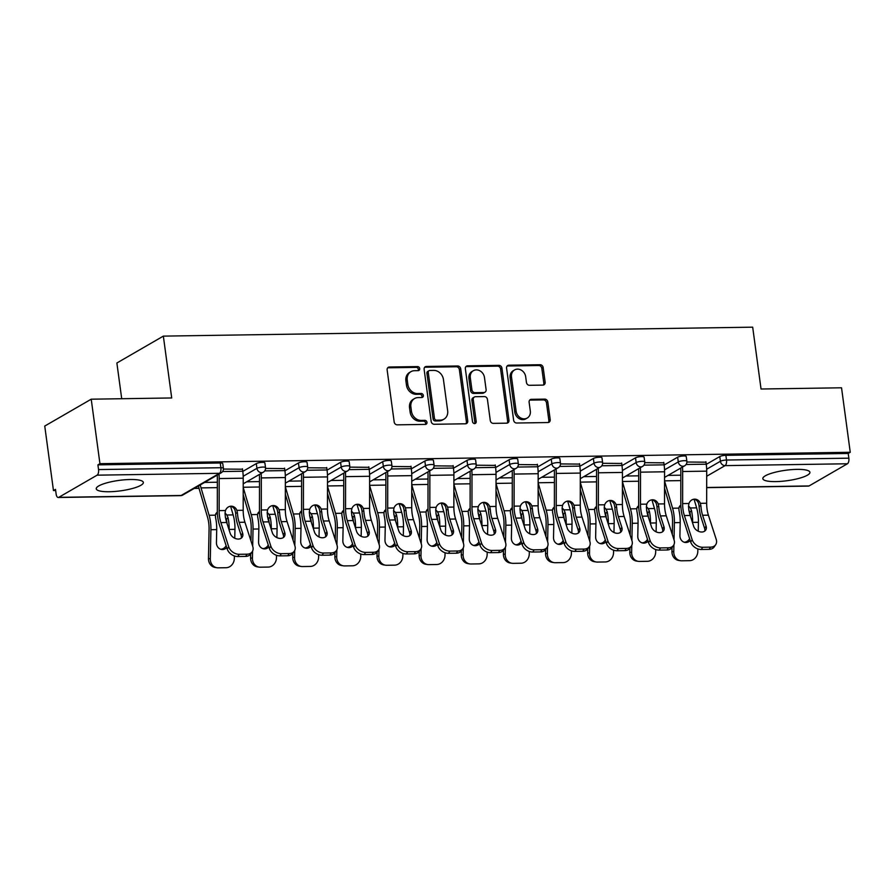 <?xml version="1.0" encoding="UTF-8"?>
<svg xmlns="http://www.w3.org/2000/svg" width="895" height="895" viewBox="0 0 895 895"><rect width="100%" height="100%" fill="white"/><g stroke="black" fill="none" stroke-linecap="round" stroke-linejoin="round"><path stroke-width="1.34" d="M419.71 368.583A2.092 1.801 60 0 0 417.573 366.592L389.403 367.017A2.987 2.562 60 0 0 387.143 369.948L394.18 421.981A2.987 2.562 60 0 0 397.223 424.834L425.393 424.409A2.092 1.801 60 0 0 424.845 420.359L421.198 420.415A9.576 8.212 60 0 1 411.465 411.286L410.883 406.956A9.576 8.212 60 0 1 414.575 398.543A9.576 8.212 60 0 1 418.11 397.581L421.758 397.525A2.092 1.801 60 0 0 421.209 393.476L417.562 393.531A9.576 8.212 60 0 1 407.829 384.402L407.247 380.073A9.576 8.212 60 0 1 410.939 371.66A9.576 8.212 60 0 1 414.474 370.698L418.122 370.642A2.092 1.801 60 0 0 419.71 368.583M418.122 370.642A2.092 1.801 60 0 0 416.22 367.375L388.05 367.8A2.987 2.562 60 0 0 387.692 367.834M425.382 424.409A2.092 1.801 60 0 0 423.492 421.142L419.844 421.198L421.198 420.415M421.746 397.525A2.092 1.801 60 0 0 419.856 394.259L416.209 394.315L417.562 393.531M796.953 469.372A23.773 5.28 172.3 0 0 762.831 478.668A23.773 5.28 172.3 0 0 775.82 481.599A23.773 5.28 172.3 0 0 809.941 472.303A23.773 5.28 172.3 0 0 796.953 469.372M130.368 479.507A23.773 5.28 172.3 0 0 96.246 488.804A23.773 5.28 172.3 0 0 109.235 491.735A23.773 5.28 172.3 0 0 143.357 482.427A23.773 5.28 172.3 0 0 130.368 479.507M542.885 385.107A2.987 2.562 60 0 0 545.144 382.176L543.164 367.576A2.987 2.562 60 0 0 540.121 364.724L508.841 365.205A2.987 2.562 60 0 0 506.581 368.136L513.618 420.169A2.987 2.562 60 0 0 516.661 423.022L547.941 422.541A2.987 2.562 60 0 0 550.201 419.61L547.818 401.978A2.987 2.562 60 0 0 544.775 399.125L531.384 399.327A2.987 2.562 60 0 0 529.124 402.258L530.31 411.006A7.999 6.869 60 0 1 527.222 418.043A7.999 6.869 60 0 1 516.124 411.219L511.492 376.963A7.999 6.869 60 0 1 514.58 369.937A7.999 6.869 60 0 1 525.678 376.75L526.45 382.456A2.987 2.562 60 0 0 529.493 385.309L542.885 385.107M58.768 497.34L181.114 495.483L219.465 473.31L97.107 475.167L58.768 497.34A4.576 2.114 -90.9 0 1 58.242 497.497A4.576 2.114 -90.9 0 1 56.139 494.096L55.501 489.386L53.465 490.561L44.75 426.065L91.223 399.192L171.706 397.962L163.349 336.117L752.684 327.167L761.041 389.012L841.535 387.792L850.25 452.277L99.938 463.688L97.913 464.863L98.539 469.573L220.897 467.716L220.259 462.995L97.913 464.863M91.223 399.192L99.938 463.688M460.712 368.829A2.987 2.562 60 0 0 457.669 365.977L426.389 366.458A2.987 2.562 60 0 0 424.129 369.389L431.166 421.422A2.987 2.562 60 0 0 434.209 424.275L465.489 423.794A2.987 2.562 60 0 0 467.749 420.863L460.712 368.829L459.359 369.613A2.987 2.562 60 0 0 456.316 366.76L425.035 367.241A2.987 2.562 60 0 0 424.678 367.274M467.615 365.831L498.895 365.35A2.987 2.562 60 0 1 501.938 368.203L508.975 420.236A2.987 2.562 60 0 1 506.715 423.167L493.324 423.369A2.987 2.562 60 0 1 490.281 420.527L487.428 399.416A2.987 2.562 60 0 0 484.396 396.575L475.513 396.709A2.987 2.562 60 0 0 473.254 399.64L476.218 421.601A2.092 1.801 60 0 1 472.504 421.657L465.355 368.762A2.987 2.562 60 0 1 467.615 365.831L466.261 366.614L497.542 366.133L498.895 365.35M163.349 336.117L116.876 363.001L121.709 398.722M97.107 475.167A4.576 2.114 -90.9 0 0 98.539 469.573M850.25 452.277L848.214 453.463L848.852 458.173A4.576 2.114 89.1 0 1 847.42 463.767L809.08 485.94A4.576 2.114 89.1 0 1 808.554 486.097L706.681 487.641M199.059 488.357L194.215 488.424M55.658 490.527L53.465 490.561M242.5 469.226L223.437 469.058M677.649 457.2A4.576 1.018 -7.7 0 1 683.735 455.958A4.576 1.018 -7.7 0 1 686.23 456.517L686.868 461.227A4.576 1.018 -7.7 0 0 684.373 460.668A4.576 1.018 172.3 0 0 678.287 461.909L677.649 457.2L664.135 465.02M706.267 464.371L719.781 456.551A4.576 1.018 -7.7 0 1 725.867 455.32L726.505 460.03L848.852 458.173M848.214 453.463L725.867 455.32M220.259 462.995A4.576 1.018 -7.7 0 1 222.754 463.565L223.392 468.275A4.576 1.018 -7.7 0 0 220.897 467.716A4.576 2.114 -90.9 0 1 219.465 473.31A4.576 3.927 60 0 0 221.154 472.84A4.576 4.576 0 0 0 223.392 468.275M663.833 462.827L644.769 462.659M593.385 458.475A4.576 1.018 -7.7 0 1 599.46 457.233A4.576 1.018 -7.7 0 1 601.966 457.804L602.603 462.514A4.576 1.018 -7.7 0 0 600.097 461.954A4.576 1.018 172.3 0 0 594.023 463.185L593.385 458.475L579.859 466.295M579.568 464.102L560.505 463.934M509.11 459.75A4.576 1.018 -7.7 0 1 515.196 458.52A4.576 1.018 -7.7 0 1 517.69 459.079L518.328 463.789A4.576 1.018 -7.7 0 0 515.833 463.23A4.576 1.018 172.3 0 0 509.747 464.471L509.11 459.75L495.595 467.57M495.304 465.389L476.241 465.21M424.845 461.037A4.576 1.018 -7.7 0 1 430.931 459.795A4.576 1.018 -7.7 0 1 433.426 460.366L434.064 465.076A4.576 1.018 -7.7 0 0 431.569 464.505A4.576 1.018 172.3 0 0 425.483 465.747L424.845 461.037L411.331 468.857M411.029 466.664L391.965 466.496M340.581 462.312A4.576 1.018 -7.7 0 1 346.656 461.082A4.576 1.018 -7.7 0 1 349.162 461.641L349.8 466.351A4.576 1.018 -7.7 0 0 347.294 465.792A4.576 1.018 172.3 0 0 341.219 467.033L340.581 462.312L327.055 470.132M326.764 467.951L307.701 467.772M256.306 463.599A4.576 1.018 -7.7 0 1 262.392 462.357A4.576 1.018 -7.7 0 1 264.886 462.928L265.524 467.637A4.576 1.018 -7.7 0 0 263.029 467.067A4.576 1.018 172.3 0 0 256.943 468.309L256.306 463.599L242.791 471.419M284.632 468.588L265.569 468.421M298.438 462.961A4.576 1.018 -7.7 0 1 304.524 461.719A4.576 1.018 -7.7 0 1 307.03 462.279L307.667 467A4.576 1.018 -7.7 0 0 305.161 466.429A4.576 1.018 172.3 0 0 299.075 467.671L298.438 462.961L284.923 470.781M368.897 467.313L349.833 467.134M382.713 461.675A4.576 1.018 -7.7 0 1 388.799 460.444A4.576 1.018 -7.7 0 1 391.294 461.003L391.932 465.713A4.576 1.018 -7.7 0 0 389.437 465.154A4.576 1.018 172.3 0 0 383.351 466.384L382.713 461.675L369.187 469.495M453.161 466.026L434.097 465.859M466.977 460.399A4.576 1.018 -7.7 0 1 473.063 459.157A4.576 1.018 -7.7 0 1 475.558 459.717L476.196 464.438A4.576 1.018 -7.7 0 0 473.701 463.867A4.576 1.018 172.3 0 0 467.615 465.109L466.977 460.399L453.463 468.219M537.436 464.751L518.373 464.572M551.242 459.113A4.576 1.018 -7.7 0 1 557.328 457.882A4.576 1.018 -7.7 0 1 559.834 458.441L560.471 463.151A4.576 1.018 -7.7 0 0 557.965 462.592A4.576 1.018 172.3 0 0 551.879 463.823L551.242 459.113L537.727 466.933M621.701 463.465L602.637 463.297M635.517 457.837A4.576 1.018 -7.7 0 1 641.603 456.595A4.576 1.018 -7.7 0 1 644.098 457.166L644.736 461.876A4.576 1.018 -7.7 0 0 642.241 461.305A4.576 1.018 172.3 0 0 636.155 462.547L635.517 457.837L622.003 465.657M705.965 462.189L686.901 462.01M410.939 371.66L409.586 372.443A9.576 8.212 60 0 0 405.894 380.856L407.247 380.073M416.209 394.315A9.576 8.212 60 0 1 406.475 385.197L405.894 380.856M414.575 398.543L413.21 399.327A9.576 8.212 60 0 0 409.53 407.74L410.883 406.956M419.844 421.198A9.576 8.212 60 0 1 410.111 412.08L409.53 407.74M465.847 423.76A2.987 2.562 60 0 0 466.396 421.646L459.359 369.613M429.857 370.463A2.092 1.801 60 0 0 428.269 372.51L434.444 418.189A2.092 1.801 60 0 0 436.581 420.18L440.418 420.124A9.576 8.212 60 0 0 443.965 419.162A9.576 8.212 60 0 0 447.657 410.738L443.439 379.525A9.576 8.212 60 0 0 433.695 370.396L429.857 370.463M429.085 370.675L427.72 371.459A2.092 1.801 60 0 0 426.915 373.293L428.269 372.51M443.965 419.162L442.611 419.945A9.576 8.212 60 0 1 439.065 420.907L435.227 420.963A2.092 1.801 60 0 1 433.09 418.972L426.915 373.293M507.073 423.134A2.987 2.562 60 0 0 507.622 421.019L500.585 368.986A2.987 2.562 60 0 0 497.542 366.133M474.406 397.011L473.052 397.794A2.987 2.562 60 0 0 471.9 400.423L474.865 422.384L476.218 421.601M474.63 423.659A2.092 1.801 60 0 0 474.865 422.384M484.475 377.522A7.999 6.869 60 0 0 473.377 370.698A7.999 6.869 60 0 0 470.289 377.735L471.922 389.806A2.987 2.562 60 0 0 474.965 392.659L483.848 392.525A2.987 2.562 60 0 0 486.108 389.594L484.475 377.522M473.377 370.698L472.023 371.492A7.999 6.869 60 0 0 468.935 378.518L470.289 377.735M484.956 392.223L483.591 393.006A2.987 2.562 60 0 1 482.494 393.308L473.612 393.442A2.987 2.562 60 0 1 470.569 390.589L468.935 378.518M514.58 369.937L513.227 370.72A7.999 6.869 60 0 0 510.139 377.746L511.492 376.963M527.222 418.043L525.868 418.826A7.999 6.869 60 0 1 514.77 412.002L510.139 377.746M548.299 422.507A2.987 2.562 60 0 0 548.848 420.393L546.465 402.761A2.987 2.562 60 0 0 543.422 399.908L530.03 400.11A2.987 2.562 60 0 0 529.672 400.143M543.243 385.074A2.987 2.562 60 0 0 543.791 382.959L541.811 368.36A2.987 2.562 60 0 0 538.768 365.507L507.487 365.988A2.987 2.562 60 0 0 507.129 366.021M227.073 523.642A20.417 9.453 -90.9 0 0 226.927 522.456A20.417 9.453 -90.9 0 0 226.413 519.503L225.305 517.075M230.586 506.234L233.147 514.905A24.378 11.288 89.1 0 1 234.501 521.349A24.378 11.288 89.1 0 1 234.949 529.337L234.758 538.253M225.037 513.193A7.015 5.325 -143.3 0 1 226.838 515.005L227.968 517.422A24.378 11.288 89.1 0 1 228.695 521.438A24.378 11.288 89.1 0 1 229.131 529.426L229.12 530.008M200.301 484.911A20.417 9.453 -90.9 0 0 201.028 487.887L209.106 515.274A24.378 11.288 89.1 0 1 210.459 521.718A24.378 11.288 89.1 0 1 210.907 529.706L210.303 558.838A9.14 8.077 98.7 0 0 217.026 567.754L215.192 567.475A9.14 8.077 -81.3 0 1 208.468 558.558L209.072 529.426A20.417 9.453 -90.9 0 0 208.692 522.736A20.417 9.453 -90.9 0 0 207.562 517.344L199.484 489.957A24.378 11.288 89.1 0 1 198.522 485.929M217.34 512.197A7.015 5.325 -143.3 0 0 216.198 513.238A7.015 5.325 -143.3 0 0 215.404 515.173L215.538 517.612A24.378 11.288 89.1 0 1 216.266 521.628A24.378 11.288 89.1 0 1 216.713 529.616L216.445 542.639A7.015 6.198 -81.3 0 0 221.591 549.474A7.015 6.198 -81.3 0 0 222.508 549.541A7.015 6.198 -81.3 0 0 226.759 547.617M217.026 567.754A9.14 8.077 98.7 0 0 218.212 567.833L226.043 567.721A9.14 8.077 98.7 0 0 234.333 558.469L234.389 555.952M220.696 549.261A7.015 6.198 98.7 0 0 226.133 545.67M217.407 513.629A7.015 5.325 36.7 0 0 215.594 514.401M242.623 533.151A7.015 5.18 -145.8 0 1 242.209 537.179A7.015 5.18 -145.8 0 1 238.294 539.07A7.015 5.18 -145.8 0 1 230.194 533.342L226.703 522.501A20.417 9.453 89.1 0 1 225.339 516.37A20.417 9.453 89.1 0 1 225.037 513.294L225.451 510.542A7.015 6.209 -86.5 0 1 231.178 506.19A7.015 6.209 -86.5 0 1 231.592 506.201A7.015 6.209 -86.5 0 1 236.884 510.363L237.466 513.103L235.62 512.992A24.378 11.288 -90.9 0 0 236 517.209A24.378 11.288 -90.9 0 0 237.622 524.515L241.124 535.355L242.623 533.151L239.122 522.311A20.417 9.453 89.1 0 1 237.768 516.18A20.417 9.453 89.1 0 1 237.466 513.103M228.717 546.845A9.14 6.757 34.2 0 0 239.267 554.307L237.779 556.522A9.14 6.757 -145.8 0 1 227.218 549.049L228.717 546.845L220.897 522.591A20.417 9.453 89.1 0 1 219.532 516.46A20.417 9.453 89.1 0 1 219.152 510.631L219.185 478.556A24.378 11.288 -90.9 0 0 219.006 474.093M217.228 475.111A20.417 9.453 89.1 0 1 217.351 478.445L217.317 510.519A24.378 11.288 -90.9 0 0 217.776 517.478A24.378 11.288 -90.9 0 0 219.398 524.794L227.218 549.049M239.267 554.307L247.109 554.195A9.14 6.757 34.2 0 0 252.222 551.734A9.14 6.757 34.2 0 0 252.759 546.476L244.928 522.221A20.417 9.453 89.1 0 1 243.574 516.102A20.417 9.453 89.1 0 1 243.194 510.273L243.227 478.198A24.378 11.288 -90.9 0 0 242.769 471.24L242.433 468.767M235.62 512.992L235.049 510.251A7.015 6.209 93.5 0 0 230.675 506.223M252.222 551.734L250.723 553.938A9.14 6.757 -145.8 0 1 245.61 556.399L247.109 554.195M237.779 556.522L245.61 556.399M241.27 538.152A7.015 5.18 34.2 0 0 241.124 535.355M269.205 523.004A20.417 9.453 -90.9 0 0 269.059 521.819A20.417 9.453 -90.9 0 0 268.545 518.854L267.437 516.426M272.718 505.585L275.28 514.267A24.378 11.288 89.1 0 1 276.633 520.711A24.378 11.288 89.1 0 1 277.081 528.699L276.891 537.615M267.169 512.555A7.015 5.325 -143.3 0 1 268.97 514.368L270.1 516.773A24.378 11.288 89.1 0 1 270.827 520.8A24.378 11.288 89.1 0 1 271.274 528.788L271.263 529.37M250.958 540.882L251.204 528.788A20.417 9.453 -90.9 0 0 250.835 522.087A20.417 9.453 -90.9 0 0 249.694 516.695L243.205 494.689M259.472 511.56A7.015 5.325 -143.3 0 0 258.331 512.6A7.015 5.325 -143.3 0 0 257.547 514.535L257.682 516.963A24.378 11.288 89.1 0 1 258.398 520.979A24.378 11.288 89.1 0 1 258.845 528.979L258.577 542.001A7.015 6.198 -81.3 0 0 263.734 548.836A7.015 6.198 -81.3 0 0 264.64 548.892A7.015 6.198 -81.3 0 0 268.892 546.979M243.216 487.417L251.238 514.636A24.378 11.288 89.1 0 1 252.591 521.069A24.378 11.288 89.1 0 1 253.039 529.068L252.681 546.241M252.58 551.119L252.435 558.2A9.14 8.077 98.7 0 0 259.158 567.117A9.14 8.077 98.7 0 0 260.344 567.195L268.176 567.072A9.14 8.077 98.7 0 0 276.465 557.831L276.521 555.314M259.158 567.117L257.324 566.837A9.14 8.077 -81.3 0 1 250.6 557.921L250.678 554.005M262.828 548.613A7.015 6.198 98.7 0 0 268.265 545.033M259.539 512.992A7.015 5.325 36.7 0 0 257.726 513.752M311.337 522.367A20.417 9.453 -90.9 0 0 311.192 521.17A20.417 9.453 -90.9 0 0 310.677 518.216L309.569 515.788M314.85 504.948L317.412 513.629A24.378 11.288 89.1 0 1 318.765 520.062A24.378 11.288 89.1 0 1 319.213 528.061L319.023 536.978M309.301 511.906A7.015 5.325 -143.3 0 1 311.113 513.719L312.232 516.135A24.378 11.288 89.1 0 1 312.959 520.152A24.378 11.288 89.1 0 1 313.407 528.151L313.395 528.732M293.09 540.244L293.336 528.139A20.417 9.453 -90.9 0 0 292.967 521.449A20.417 9.453 -90.9 0 0 291.837 516.057L285.337 494.051M301.604 510.911A7.015 5.325 -143.3 0 0 300.463 511.962A7.015 5.325 -143.3 0 0 299.68 513.898L299.814 516.325A24.378 11.288 89.1 0 1 300.53 520.342A24.378 11.288 89.1 0 1 300.977 528.341L300.709 541.363A7.015 6.198 -81.3 0 0 305.866 548.199A7.015 6.198 -81.3 0 0 306.772 548.255A7.015 6.198 -81.3 0 0 311.024 546.342M285.348 486.779L293.37 513.998A24.378 11.288 89.1 0 1 294.724 520.431A24.378 11.288 89.1 0 1 295.171 528.419L294.813 545.592M294.712 550.47L294.567 557.563A9.14 8.077 98.7 0 0 301.291 566.479A9.14 8.077 98.7 0 0 302.476 566.557L310.308 566.434A9.14 8.077 98.7 0 0 318.609 557.193L318.654 554.676M301.291 566.479L299.456 566.199A9.14 8.077 -81.3 0 1 292.732 557.283L292.81 553.367M304.96 547.975A7.015 6.198 98.7 0 0 310.397 544.384M301.671 512.354A7.015 5.325 36.7 0 0 299.859 513.115M353.469 521.729A20.417 9.453 -90.9 0 0 353.335 520.532A20.417 9.453 -90.9 0 0 352.82 517.578L351.701 515.151M356.982 504.31L359.544 512.992A24.378 11.288 89.1 0 1 360.898 519.424A24.378 11.288 89.1 0 1 361.345 527.423L361.155 536.329M351.433 511.269A7.015 5.325 -143.3 0 1 353.245 513.081L354.364 515.498A24.378 11.288 89.1 0 1 355.091 519.514A24.378 11.288 89.1 0 1 355.539 527.502L355.528 528.084M335.222 539.607L335.468 527.502A20.417 9.453 -90.9 0 0 335.099 520.812A20.417 9.453 -90.9 0 0 333.969 515.419L327.481 493.402M343.747 510.273A7.015 5.325 -143.3 0 0 342.595 511.313A7.015 5.325 -143.3 0 0 341.812 513.26L341.946 515.688A24.378 11.288 89.1 0 1 342.662 519.704A24.378 11.288 89.1 0 1 343.109 527.692L342.841 540.714A7.015 6.198 -81.3 0 0 347.998 547.55A7.015 6.198 -81.3 0 0 348.905 547.617A7.015 6.198 -81.3 0 0 353.167 545.693M327.481 486.142L335.513 513.35A24.378 11.288 89.1 0 1 336.856 519.794A24.378 11.288 89.1 0 1 337.303 527.781L336.945 544.954M336.844 549.832L336.699 556.914A9.14 8.077 98.7 0 0 343.423 565.83A9.14 8.077 98.7 0 0 344.609 565.92L352.44 565.797A9.14 8.077 98.7 0 0 360.741 556.556L360.786 554.027M343.423 565.83L341.588 565.55A9.14 8.077 -81.3 0 1 334.864 556.634L334.943 552.718M347.092 547.337A7.015 6.198 98.7 0 0 352.529 543.746M343.803 511.716A7.015 5.325 36.7 0 0 341.991 512.477M395.612 521.08A20.417 9.453 -90.9 0 0 395.467 519.894A20.417 9.453 -90.9 0 0 394.952 516.941L393.834 514.513M399.125 503.672L401.676 512.343A24.378 11.288 89.1 0 1 403.03 518.787A24.378 11.288 89.1 0 1 403.477 526.775L403.298 535.691M393.576 510.631A7.015 5.325 -143.3 0 1 395.377 512.443L396.507 514.86A24.378 11.288 89.1 0 1 397.223 518.876A24.378 11.288 89.1 0 1 397.671 526.864L397.66 527.446M377.354 538.958L377.612 526.864A20.417 9.453 -90.9 0 0 377.231 520.174A20.417 9.453 -90.9 0 0 376.101 514.782L369.613 492.765M385.879 509.635A7.015 5.325 -143.3 0 0 384.738 510.676A7.015 5.325 -143.3 0 0 383.944 512.622L384.078 515.05A24.378 11.288 89.1 0 1 384.805 519.066A24.378 11.288 89.1 0 1 385.253 527.054L384.973 540.077A7.015 6.198 -81.3 0 0 390.13 546.912A7.015 6.198 -81.3 0 0 391.048 546.979A7.015 6.198 -81.3 0 0 395.299 545.055M369.613 485.504L377.645 512.712A24.378 11.288 89.1 0 1 378.999 519.156A24.378 11.288 89.1 0 1 379.446 527.144L379.088 544.317M378.977 549.194L378.831 556.276A9.14 8.077 98.7 0 0 385.555 565.192A9.14 8.077 98.7 0 0 386.752 565.271L394.583 565.159A9.14 8.077 98.7 0 0 402.873 555.907L402.929 553.39M385.555 565.192L383.72 564.913A9.14 8.077 -81.3 0 1 376.996 555.996L377.086 552.081M389.224 546.7A7.015 6.198 98.7 0 0 394.673 543.108M385.935 511.067A7.015 5.325 36.7 0 0 384.134 511.839M437.744 520.442A20.417 9.453 -90.9 0 0 437.599 519.257A20.417 9.453 -90.9 0 0 437.084 516.303L435.966 513.864M441.257 503.024L443.819 511.705A24.378 11.288 89.1 0 1 445.162 518.149A24.378 11.288 89.1 0 1 445.609 526.137L445.43 535.053M435.708 509.993A7.015 5.325 -143.3 0 1 437.51 511.806L438.639 514.222A24.378 11.288 89.1 0 1 439.356 518.239A24.378 11.288 89.1 0 1 439.803 526.226L439.792 526.808M419.486 538.32L419.744 526.226A20.417 9.453 -90.9 0 0 419.363 519.525A20.417 9.453 -90.9 0 0 418.233 514.133L411.745 492.127M428.011 508.998A7.015 5.325 -143.3 0 0 426.87 510.038A7.015 5.325 -143.3 0 0 426.076 511.974L426.21 514.401A24.378 11.288 89.1 0 1 426.937 518.429A24.378 11.288 89.1 0 1 427.385 526.417L427.116 539.439A7.015 6.198 -81.3 0 0 432.263 546.274A7.015 6.198 -81.3 0 0 433.18 546.33A7.015 6.198 -81.3 0 0 437.431 544.417M411.756 484.866L419.777 512.074A24.378 11.288 89.1 0 1 421.131 518.507A24.378 11.288 89.1 0 1 421.579 526.506L421.221 543.679M421.12 548.557L420.963 555.638A9.14 8.077 98.7 0 0 427.687 564.555A9.14 8.077 98.7 0 0 428.884 564.633L436.715 564.51A9.14 8.077 98.7 0 0 445.005 555.269L445.061 552.752M427.687 564.555L425.863 564.275A9.14 8.077 -81.3 0 1 419.14 555.359L419.218 551.443M431.356 546.051A7.015 6.198 98.7 0 0 436.805 542.471M428.078 510.43A7.015 5.325 36.7 0 0 426.266 511.19M284.755 532.514A7.015 5.18 -145.8 0 1 284.341 536.541A7.015 5.18 -145.8 0 1 280.426 538.421A7.015 5.18 -145.8 0 1 272.337 532.704L268.836 521.852A20.417 9.453 89.1 0 1 267.482 515.733A20.417 9.453 89.1 0 1 267.18 512.656L267.583 509.904A7.015 6.209 -86.5 0 1 273.311 505.552A7.015 6.209 -86.5 0 1 273.725 505.563A7.015 6.209 -86.5 0 1 279.016 509.725L279.598 512.466L277.752 512.354A24.378 11.288 -90.9 0 0 278.144 516.56A24.378 11.288 -90.9 0 0 279.766 523.877L283.256 534.718L284.755 532.514L281.254 521.673A20.417 9.453 89.1 0 1 279.9 515.542A20.417 9.453 89.1 0 1 279.598 512.466M270.849 546.196A9.14 6.757 34.2 0 0 281.41 553.669L279.911 555.873A9.14 6.757 -145.8 0 1 269.361 548.411L270.849 546.196L263.029 521.942A20.417 9.453 89.1 0 1 261.664 515.822A20.417 9.453 89.1 0 1 261.284 509.993L261.318 477.919A24.378 11.288 -90.9 0 0 261.139 473.444M259.36 474.473A20.417 9.453 89.1 0 1 259.483 477.807L259.449 509.881A24.378 11.288 -90.9 0 0 259.908 516.84A24.378 11.288 -90.9 0 0 261.53 524.157L269.361 548.411M281.41 553.669L289.242 553.546A9.14 6.757 34.2 0 0 294.354 551.096A9.14 6.757 34.2 0 0 294.891 545.838L287.071 521.584A20.417 9.453 89.1 0 1 285.706 515.453A20.417 9.453 89.1 0 1 285.326 509.635L285.36 477.55A24.378 11.288 -90.9 0 0 284.901 470.602L284.565 468.13M277.752 512.354L277.181 509.613A7.015 6.209 93.5 0 0 272.807 505.574M294.354 551.096L292.855 553.3A9.14 6.757 -145.8 0 1 287.742 555.761L289.242 553.546M279.911 555.873L287.742 555.761M283.402 537.515A7.015 5.18 34.2 0 0 283.256 534.718M326.888 531.865A7.015 5.18 -145.8 0 1 326.485 535.904A7.015 5.18 -145.8 0 1 322.558 537.783A7.015 5.18 -145.8 0 1 314.469 532.055L310.968 521.214A20.417 9.453 89.1 0 1 309.614 515.095A20.417 9.453 89.1 0 1 309.312 512.018L309.726 509.255A7.015 6.209 -86.5 0 1 315.443 504.903A7.015 6.209 -86.5 0 1 315.857 504.914A7.015 6.209 -86.5 0 1 321.16 509.087L321.73 511.828L319.884 511.716A24.378 11.288 -90.9 0 0 320.276 515.923A24.378 11.288 -90.9 0 0 321.898 523.239L325.388 534.08L326.888 531.865L323.397 521.024A20.417 9.453 89.1 0 1 322.032 514.905A20.417 9.453 89.1 0 1 321.73 511.828M312.993 545.558A9.14 6.757 34.2 0 0 323.542 553.032L322.043 555.236A9.14 6.757 -145.8 0 1 311.494 547.762L312.993 545.558L305.161 521.304A20.417 9.453 89.1 0 1 303.808 515.184A20.417 9.453 89.1 0 1 303.416 509.356L303.461 477.281A24.378 11.288 -90.9 0 0 303.271 472.806M301.492 473.835A20.417 9.453 89.1 0 1 301.615 477.169L301.581 509.244A24.378 11.288 -90.9 0 0 302.04 516.202A24.378 11.288 -90.9 0 0 303.662 523.508L311.494 547.762M323.542 553.032L331.374 552.909A9.14 6.757 34.2 0 0 336.486 550.447A9.14 6.757 34.2 0 0 337.023 545.2L329.203 520.935A20.417 9.453 89.1 0 1 327.839 514.815A20.417 9.453 89.1 0 1 327.458 508.986L327.492 476.912A24.378 11.288 -90.9 0 0 327.033 469.953L326.697 467.492M319.884 511.716L319.325 508.975A7.015 6.209 93.5 0 0 314.939 504.937M336.486 550.447L334.987 552.662A9.14 6.757 -145.8 0 1 329.875 555.113L331.374 552.909M322.043 555.236L329.875 555.113M325.534 536.877A7.015 5.18 34.2 0 0 325.388 534.08M369.031 531.227A7.015 5.18 -145.8 0 1 368.617 535.266A7.015 5.18 -145.8 0 1 364.69 537.145A7.015 5.18 -145.8 0 1 356.602 531.417L353.1 520.577A20.417 9.453 89.1 0 1 351.746 514.457A20.417 9.453 89.1 0 1 351.444 511.369L351.858 508.617A7.015 6.209 -86.5 0 1 357.575 504.265A7.015 6.209 -86.5 0 1 358 504.277A7.015 6.209 -86.5 0 1 363.292 508.45L363.862 511.19L362.016 511.067A24.378 11.288 -90.9 0 0 362.408 515.285A24.378 11.288 -90.9 0 0 364.03 522.591L367.532 533.442L369.031 531.227L365.529 520.387A20.417 9.453 89.1 0 1 364.164 514.267A20.417 9.453 89.1 0 1 363.862 511.19M355.125 544.921A9.14 6.757 34.2 0 0 365.675 552.394L364.175 554.598A9.14 6.757 -145.8 0 1 353.626 547.125L355.125 544.921L347.294 520.666A20.417 9.453 89.1 0 1 345.94 514.547A20.417 9.453 89.1 0 1 345.548 508.718L345.593 476.643A24.378 11.288 -90.9 0 0 345.403 472.168M343.635 473.198A20.417 9.453 89.1 0 1 343.758 476.532L343.714 508.606A24.378 11.288 -90.9 0 0 344.172 515.565A24.378 11.288 -90.9 0 0 345.794 522.87L353.626 547.125M365.675 552.394L373.506 552.271A9.14 6.757 34.2 0 0 378.619 549.81A9.14 6.757 34.2 0 0 379.156 544.552L371.335 520.297A20.417 9.453 89.1 0 1 369.971 514.178A20.417 9.453 89.1 0 1 369.59 508.349L369.624 476.274A24.378 11.288 -90.9 0 0 369.165 469.316L368.841 466.843M362.016 511.067L361.457 508.338A7.015 6.209 93.5 0 0 357.071 504.299M378.619 549.81L377.131 552.025A9.14 6.757 -145.8 0 1 372.007 554.475L373.506 552.271M364.175 554.598L372.007 554.475M367.666 536.228A7.015 5.18 34.2 0 0 367.532 533.442M411.163 530.59A7.015 5.18 -145.8 0 1 410.749 534.617A7.015 5.18 -145.8 0 1 406.822 536.508A7.015 5.18 -145.8 0 1 398.734 530.78L395.232 519.939A20.417 9.453 89.1 0 1 393.878 513.808A20.417 9.453 89.1 0 1 393.576 510.732L393.99 507.98A7.015 6.209 -86.5 0 1 399.707 503.628A7.015 6.209 -86.5 0 1 400.132 503.639A7.015 6.209 -86.5 0 1 405.424 507.801L406.006 510.542L404.148 510.43A24.378 11.288 -90.9 0 0 404.54 514.647A24.378 11.288 -90.9 0 0 406.162 521.953L409.664 532.793L411.163 530.59L407.661 519.749A20.417 9.453 89.1 0 1 406.308 513.629A20.417 9.453 89.1 0 1 406.006 510.542M397.257 544.283A9.14 6.757 34.2 0 0 407.807 551.745L406.308 553.96A9.14 6.757 -145.8 0 1 395.758 546.487L397.257 544.283L389.426 520.029A20.417 9.453 89.1 0 1 388.072 513.898A20.417 9.453 89.1 0 1 387.692 508.08L387.725 475.995A24.378 11.288 -90.9 0 0 387.535 471.531M385.767 472.549A20.417 9.453 89.1 0 1 385.89 475.883L385.857 507.968A24.378 11.288 -90.9 0 0 386.316 514.916A24.378 11.288 -90.9 0 0 387.938 522.232L395.758 546.487M407.807 551.745L415.638 551.633A9.14 6.757 34.2 0 0 420.762 549.172A9.14 6.757 34.2 0 0 421.299 543.914L413.468 519.659A20.417 9.453 89.1 0 1 412.114 513.54A20.417 9.453 89.1 0 1 411.722 507.711L411.767 475.637A24.378 11.288 -90.9 0 0 411.308 468.678L410.973 466.205M404.148 510.43L403.589 507.689A7.015 6.209 93.5 0 0 399.204 503.661M420.762 549.172L419.263 551.376A9.14 6.757 -145.8 0 1 414.139 553.837L415.638 551.633M406.308 553.96L414.139 553.837M409.809 535.59A7.015 5.18 34.2 0 0 409.664 532.793M453.295 529.952A7.015 5.18 -145.8 0 1 452.881 533.979A7.015 5.18 -145.8 0 1 448.954 535.87A7.015 5.18 -145.8 0 1 440.866 530.142L437.375 519.301A20.417 9.453 89.1 0 1 436.01 513.171A20.417 9.453 89.1 0 1 435.708 510.094L436.122 507.342A7.015 6.209 -86.5 0 1 441.85 502.99A7.015 6.209 -86.5 0 1 442.264 503.001A7.015 6.209 -86.5 0 1 447.556 507.163L448.138 509.904L446.281 509.792A24.378 11.288 -90.9 0 0 446.672 513.998A24.378 11.288 -90.9 0 0 448.294 521.315L451.796 532.156L453.295 529.952L449.793 519.111A20.417 9.453 89.1 0 1 448.44 512.98A20.417 9.453 89.1 0 1 448.138 509.904M439.389 543.645A9.14 6.757 34.2 0 0 449.939 551.107L448.44 553.311A9.14 6.757 -145.8 0 1 437.89 545.849L439.389 543.645L431.569 519.38A20.417 9.453 89.1 0 1 430.204 513.26A20.417 9.453 89.1 0 1 429.824 507.431L429.857 475.357A24.378 11.288 -90.9 0 0 429.667 470.893M427.899 471.911A20.417 9.453 89.1 0 1 428.023 475.245L427.989 507.32A24.378 11.288 -90.9 0 0 428.448 514.278A24.378 11.288 -90.9 0 0 430.07 521.595L437.89 545.849M449.939 551.107L457.77 550.996A9.14 6.757 34.2 0 0 462.894 548.534A9.14 6.757 34.2 0 0 463.431 543.276L455.6 519.022A20.417 9.453 89.1 0 1 454.246 512.891A20.417 9.453 89.1 0 1 453.854 507.073L453.899 474.988A24.378 11.288 -90.9 0 0 453.441 468.04L453.105 465.568M446.281 509.792L445.721 507.051A7.015 6.209 93.5 0 0 441.336 503.024M462.894 548.534L461.395 550.738A9.14 6.757 -145.8 0 1 456.282 553.199L457.77 550.996M448.44 553.311L456.282 553.199M451.941 534.953A7.015 5.18 34.2 0 0 451.796 532.156M479.877 519.805A20.417 9.453 -90.9 0 0 479.731 518.619A20.417 9.453 -90.9 0 0 479.217 515.654L478.109 513.227M483.389 502.386L485.951 511.067A24.378 11.288 89.1 0 1 487.305 517.511A24.378 11.288 89.1 0 1 487.753 525.499L487.562 534.416M477.84 509.356A7.015 5.325 -143.3 0 1 479.642 511.168L480.772 513.573A24.378 11.288 89.1 0 1 481.499 517.59A24.378 11.288 89.1 0 1 481.935 525.589L481.924 526.17M461.619 537.682L461.876 525.578A20.417 9.453 -90.9 0 0 461.507 518.887A20.417 9.453 -90.9 0 0 460.366 513.495L453.877 491.489M470.143 508.349A7.015 5.325 -143.3 0 0 469.002 509.4A7.015 5.325 -143.3 0 0 468.208 511.336L468.342 513.764A24.378 11.288 89.1 0 1 469.069 517.78A24.378 11.288 89.1 0 1 469.517 525.779L469.248 538.801A7.015 6.198 -81.3 0 0 474.395 545.637A7.015 6.198 -81.3 0 0 475.312 545.693A7.015 6.198 -81.3 0 0 479.563 543.78M453.888 484.217L461.909 511.437A24.378 11.288 89.1 0 1 463.263 517.869A24.378 11.288 89.1 0 1 463.711 525.868L463.353 543.041M463.252 547.908L463.107 555.001A9.14 8.077 98.7 0 0 469.83 563.917A9.14 8.077 98.7 0 0 471.016 563.995L478.847 563.872A9.14 8.077 98.7 0 0 487.137 554.631L487.193 552.114M469.83 563.917L467.995 563.637A9.14 8.077 -81.3 0 1 461.272 554.721L461.35 550.805M473.5 545.413A7.015 6.198 98.7 0 0 478.937 541.822M470.211 509.792A7.015 5.325 36.7 0 0 468.398 510.553M495.427 529.314A7.015 5.18 -145.8 0 1 495.013 533.342A7.015 5.18 -145.8 0 1 491.098 535.221A7.015 5.18 -145.8 0 1 482.998 529.493L479.507 518.653A20.417 9.453 89.1 0 1 478.143 512.533A20.417 9.453 89.1 0 1 477.84 509.456L478.254 506.704A7.015 6.209 -86.5 0 1 483.982 502.352A7.015 6.209 -86.5 0 1 484.396 502.352A7.015 6.209 -86.5 0 1 489.688 506.525L490.27 509.266L488.424 509.154A24.378 11.288 -90.9 0 0 488.804 513.361A24.378 11.288 -90.9 0 0 490.426 520.677L493.928 531.518L495.427 529.314L491.926 518.462A20.417 9.453 89.1 0 1 490.572 512.343A20.417 9.453 89.1 0 1 490.27 509.266M481.521 542.996A9.14 6.757 34.2 0 0 492.082 550.47L490.583 552.674A9.14 6.757 -145.8 0 1 480.022 545.212L481.521 542.996L473.701 518.742A20.417 9.453 89.1 0 1 472.336 512.622A20.417 9.453 89.1 0 1 471.956 506.794L471.989 474.719A24.378 11.288 -90.9 0 0 471.81 470.244M470.032 471.273A20.417 9.453 89.1 0 1 470.155 474.607L470.121 506.682A24.378 11.288 -90.9 0 0 470.58 513.64A24.378 11.288 -90.9 0 0 472.202 520.946L480.022 545.212M492.082 550.47L499.913 550.347A9.14 6.757 34.2 0 0 505.026 547.897A9.14 6.757 34.2 0 0 505.563 542.639L497.732 518.384A20.417 9.453 89.1 0 1 496.378 512.253A20.417 9.453 89.1 0 1 495.998 506.425L496.031 474.35A24.378 11.288 -90.9 0 0 495.573 467.391L495.237 464.93M488.424 509.154L487.853 506.413A7.015 6.209 93.5 0 0 483.479 502.375M505.026 547.897L503.527 550.101A9.14 6.757 -145.8 0 1 498.414 552.562L499.913 550.347M490.583 552.674L498.414 552.562M494.074 534.315A7.015 5.18 34.2 0 0 493.928 531.518M522.009 519.167A20.417 9.453 -90.9 0 0 521.863 517.97A20.417 9.453 -90.9 0 0 521.349 515.017L520.241 512.589M525.522 501.748L528.084 510.43A24.378 11.288 89.1 0 1 529.437 516.862A24.378 11.288 89.1 0 1 529.885 524.862L529.695 533.767M519.973 508.707A7.015 5.325 -143.3 0 1 521.785 510.519L522.904 512.936A24.378 11.288 89.1 0 1 523.631 516.952A24.378 11.288 89.1 0 1 524.078 524.951L524.067 525.522M503.762 537.045L504.008 524.94A20.417 9.453 -90.9 0 0 503.639 518.25A20.417 9.453 -90.9 0 0 502.498 512.857L496.009 490.84M512.276 507.711A7.015 5.325 -143.3 0 0 511.134 508.763A7.015 5.325 -143.3 0 0 510.351 510.698L510.486 513.126A24.378 11.288 89.1 0 1 511.202 517.142A24.378 11.288 89.1 0 1 511.649 525.13L511.381 538.152A7.015 6.198 -81.3 0 0 516.538 544.988A7.015 6.198 -81.3 0 0 517.444 545.055A7.015 6.198 -81.3 0 0 521.695 543.131M496.02 483.58L504.042 510.788A24.378 11.288 89.1 0 1 505.395 517.232A24.378 11.288 89.1 0 1 505.843 525.22L505.485 542.392M505.384 547.27L505.239 554.352A9.14 8.077 98.7 0 0 511.962 563.268A9.14 8.077 98.7 0 0 513.148 563.358L520.979 563.235A9.14 8.077 98.7 0 0 529.269 553.994L529.325 551.477M511.962 563.268L510.128 562.989A9.14 8.077 -81.3 0 1 503.404 554.072L503.482 550.168M515.632 544.775A7.015 6.198 98.7 0 0 521.069 541.184M512.343 509.154A7.015 5.325 36.7 0 0 510.53 509.915M537.559 528.665A7.015 5.18 -145.8 0 1 537.145 532.704A7.015 5.18 -145.8 0 1 533.23 534.583A7.015 5.18 -145.8 0 1 525.141 528.856L521.64 518.015A20.417 9.453 89.1 0 1 520.286 511.895A20.417 9.453 89.1 0 1 519.984 508.807L520.398 506.055A7.015 6.209 -86.5 0 1 526.115 501.703A7.015 6.209 -86.5 0 1 526.528 501.715A7.015 6.209 -86.5 0 1 531.82 505.888L532.402 508.628L530.556 508.517A24.378 11.288 -90.9 0 0 530.948 512.723A24.378 11.288 -90.9 0 0 532.57 520.029L536.06 530.88L537.559 528.665L534.069 517.825A20.417 9.453 89.1 0 1 532.704 511.705A20.417 9.453 89.1 0 1 532.402 508.628M523.653 542.359A9.14 6.757 34.2 0 0 534.214 549.832L532.715 552.036A9.14 6.757 -145.8 0 1 522.165 544.563L523.653 542.359L515.833 518.104A20.417 9.453 89.1 0 1 514.468 511.985A20.417 9.453 89.1 0 1 514.088 506.156L514.122 474.081A24.378 11.288 -90.9 0 0 513.943 469.606M512.164 470.636A20.417 9.453 89.1 0 1 512.287 473.97L512.253 506.044A24.378 11.288 -90.9 0 0 512.712 513.003A24.378 11.288 -90.9 0 0 514.334 520.308L522.165 544.563M534.214 549.832L542.046 549.709A9.14 6.757 34.2 0 0 547.158 547.248A9.14 6.757 34.2 0 0 547.695 541.99L539.875 517.735A20.417 9.453 89.1 0 1 538.51 511.616A20.417 9.453 89.1 0 1 538.13 505.787L538.163 473.712A24.378 11.288 -90.9 0 0 537.705 466.754L537.369 464.281M530.556 508.517L529.985 505.776A7.015 6.209 93.5 0 0 525.611 501.737M547.158 547.248L545.659 549.463A9.14 6.757 -145.8 0 1 540.546 551.913L542.046 549.709M532.715 552.036L540.546 551.913M536.206 533.666A7.015 5.18 34.2 0 0 536.06 530.88M564.141 518.529A20.417 9.453 -90.9 0 0 563.995 517.332A20.417 9.453 -90.9 0 0 563.481 514.379L562.373 511.951M567.654 501.111L570.216 509.792A24.378 11.288 89.1 0 1 571.569 516.225A24.378 11.288 89.1 0 1 572.017 524.213L571.827 533.129M562.105 508.069A7.015 5.325 -143.3 0 1 563.917 509.881L565.036 512.298A24.378 11.288 89.1 0 1 565.763 516.314A24.378 11.288 89.1 0 1 566.211 524.302L566.199 524.884M545.894 536.396L546.14 524.302A20.417 9.453 -90.9 0 0 545.771 517.612A20.417 9.453 -90.9 0 0 544.641 512.22L538.141 490.203M554.408 507.073A7.015 5.325 -143.3 0 0 553.267 508.114A7.015 5.325 -143.3 0 0 552.483 510.06L552.618 512.488A24.378 11.288 89.1 0 1 553.334 516.505A24.378 11.288 89.1 0 1 553.781 524.492L553.513 537.515A7.015 6.198 -81.3 0 0 558.67 544.35A7.015 6.198 -81.3 0 0 559.576 544.417A7.015 6.198 -81.3 0 0 563.828 542.493M538.152 482.942L546.174 510.15A24.378 11.288 89.1 0 1 547.527 516.594A24.378 11.288 89.1 0 1 547.975 524.582L547.617 541.755M547.516 546.632L547.371 553.714A9.14 8.077 98.7 0 0 554.094 562.631A9.14 8.077 98.7 0 0 555.28 562.709L563.112 562.597A9.14 8.077 98.7 0 0 571.413 553.356L571.457 550.828M554.094 562.631L552.26 562.351A9.14 8.077 -81.3 0 1 545.536 553.434L545.614 549.519M557.764 544.138A7.015 6.198 98.7 0 0 563.201 540.546M554.475 508.517A7.015 5.325 36.7 0 0 552.662 509.277M579.691 528.028A7.015 5.18 -145.8 0 1 579.289 532.055A7.015 5.18 -145.8 0 1 575.362 533.946A7.015 5.18 -145.8 0 1 567.273 528.218L563.772 517.377A20.417 9.453 89.1 0 1 562.418 511.246A20.417 9.453 89.1 0 1 562.116 508.17L562.53 505.418A7.015 6.209 -86.5 0 1 568.247 501.066A7.015 6.209 -86.5 0 1 568.661 501.077A7.015 6.209 -86.5 0 1 573.963 505.25L574.534 507.98L572.688 507.868A24.378 11.288 -90.9 0 0 573.08 512.085A24.378 11.288 -90.9 0 0 574.702 519.391L578.204 530.232L579.691 528.028L576.201 517.187A20.417 9.453 89.1 0 1 574.836 511.067A20.417 9.453 89.1 0 1 574.534 507.98M565.797 541.721A9.14 6.757 34.2 0 0 576.346 549.183L574.847 551.398A9.14 6.757 -145.8 0 1 564.297 543.925L565.797 541.721L557.965 517.467A20.417 9.453 89.1 0 1 556.612 511.336A20.417 9.453 89.1 0 1 556.22 505.518L556.265 473.433A24.378 11.288 -90.9 0 0 556.075 468.969M554.296 469.987A20.417 9.453 89.1 0 1 554.419 473.321L554.385 505.406A24.378 11.288 -90.9 0 0 554.844 512.354A24.378 11.288 -90.9 0 0 556.466 519.671L564.297 543.925M576.346 549.183L584.178 549.071A9.14 6.757 34.2 0 0 589.29 546.61A9.14 6.757 34.2 0 0 589.827 541.352L582.007 517.097A20.417 9.453 89.1 0 1 580.642 510.978A20.417 9.453 89.1 0 1 580.262 505.149L580.296 473.075A24.378 11.288 -90.9 0 0 579.837 466.116L579.501 463.644M572.688 507.868L572.129 505.138A7.015 6.209 93.5 0 0 567.743 501.099M589.29 546.61L587.791 548.814A9.14 6.757 -145.8 0 1 582.679 551.275L584.178 549.071M574.847 551.398L582.679 551.275M578.338 533.028A7.015 5.18 34.2 0 0 578.204 530.232M606.273 517.881A20.417 9.453 -90.9 0 0 606.139 516.695A20.417 9.453 -90.9 0 0 605.624 513.741L604.505 511.302M609.786 500.473L612.348 509.143A24.378 11.288 89.1 0 1 613.701 515.587A24.378 11.288 89.1 0 1 614.149 523.575L613.959 532.491M604.237 507.431A7.015 5.325 -143.3 0 1 606.049 509.244L607.168 511.66A24.378 11.288 89.1 0 1 607.895 515.677A24.378 11.288 89.1 0 1 608.343 523.664L608.331 524.246M588.026 535.758L588.272 523.664A20.417 9.453 -90.9 0 0 587.903 516.974A20.417 9.453 -90.9 0 0 586.773 511.582L580.284 489.565M596.551 506.436A7.015 5.325 -143.3 0 0 595.399 507.476A7.015 5.325 -143.3 0 0 594.616 509.412L594.75 511.839A24.378 11.288 89.1 0 1 595.477 515.867A24.378 11.288 89.1 0 1 595.913 523.855L595.645 536.877A7.015 6.198 -81.3 0 0 600.802 543.712A7.015 6.198 -81.3 0 0 601.708 543.78A7.015 6.198 -81.3 0 0 605.971 541.855M580.284 482.304L588.317 509.512A24.378 11.288 89.1 0 1 589.66 515.956A24.378 11.288 89.1 0 1 590.107 523.944L589.749 541.117M589.648 545.995L589.503 553.076A9.14 8.077 98.7 0 0 596.227 561.993A9.14 8.077 98.7 0 0 597.412 562.071L605.244 561.959A9.14 8.077 98.7 0 0 613.545 552.707L613.59 550.19M596.227 561.993L594.392 561.713A9.14 8.077 -81.3 0 1 587.668 552.797L587.746 548.881M599.896 543.489A7.015 6.198 98.7 0 0 605.333 539.909M596.607 507.868A7.015 5.325 36.7 0 0 594.795 508.628M621.835 527.39A7.015 5.18 -145.8 0 1 621.421 531.417A7.015 5.18 -145.8 0 1 617.494 533.308A7.015 5.18 -145.8 0 1 609.405 527.58L605.904 516.739A20.417 9.453 89.1 0 1 604.55 510.609A20.417 9.453 89.1 0 1 604.248 507.532L604.662 504.78A7.015 6.209 -86.5 0 1 610.379 500.428A7.015 6.209 -86.5 0 1 610.804 500.439A7.015 6.209 -86.5 0 1 616.096 504.601L616.677 507.342L614.82 507.23A24.378 11.288 -90.9 0 0 615.212 511.437A24.378 11.288 -90.9 0 0 616.834 518.753L620.336 529.594L621.835 527.39L618.333 516.549A20.417 9.453 89.1 0 1 616.968 510.418A20.417 9.453 89.1 0 1 616.677 507.342M607.929 541.083A9.14 6.757 34.2 0 0 618.479 548.545L616.979 550.761A9.14 6.757 -145.8 0 1 606.43 543.287L607.929 541.083L600.097 516.829A20.417 9.453 89.1 0 1 598.744 510.698A20.417 9.453 89.1 0 1 598.363 504.869L598.397 472.795A24.378 11.288 -90.9 0 0 598.207 468.331M596.439 469.349A20.417 9.453 89.1 0 1 596.562 472.683L596.518 504.758A24.378 11.288 -90.9 0 0 596.976 511.716A24.378 11.288 -90.9 0 0 598.598 519.033L606.43 543.287M618.479 548.545L626.31 548.434A9.14 6.757 34.2 0 0 631.422 545.972A9.14 6.757 34.2 0 0 631.959 540.714L624.139 516.46A20.417 9.453 89.1 0 1 622.775 510.34A20.417 9.453 89.1 0 1 622.394 504.511L622.428 472.437A24.378 11.288 -90.9 0 0 621.969 465.478L621.645 463.006M614.82 507.23L614.261 504.489A7.015 6.209 93.5 0 0 609.875 500.462M631.422 545.972L629.935 548.176A9.14 6.757 -145.8 0 1 624.811 550.638L626.31 548.434M616.979 550.761L624.811 550.638M620.47 532.391A7.015 5.18 34.2 0 0 620.336 529.594M648.416 517.243A20.417 9.453 -90.9 0 0 648.271 516.057A20.417 9.453 -90.9 0 0 647.756 513.092L646.637 510.665M651.929 499.824L654.48 508.505A24.378 11.288 89.1 0 1 655.834 514.949A24.378 11.288 89.1 0 1 656.281 522.937L656.102 531.854M646.38 506.794A7.015 5.325 -143.3 0 1 648.181 508.606L649.311 511.011A24.378 11.288 89.1 0 1 650.027 515.039A24.378 11.288 89.1 0 1 650.475 523.027L650.464 523.609M630.158 535.12L630.416 523.027A20.417 9.453 -90.9 0 0 630.035 516.325A20.417 9.453 -90.9 0 0 628.905 510.933L622.417 488.927M638.683 505.798A7.015 5.325 -143.3 0 0 637.542 506.839A7.015 5.325 -143.3 0 0 636.748 508.774L636.882 511.202A24.378 11.288 89.1 0 1 637.609 515.218A24.378 11.288 89.1 0 1 638.057 523.217L637.777 536.239A7.015 6.198 -81.3 0 0 642.934 543.075A7.015 6.198 -81.3 0 0 643.852 543.131A7.015 6.198 -81.3 0 0 648.103 541.218M622.417 481.655L630.449 508.875A24.378 11.288 89.1 0 1 631.803 515.307A24.378 11.288 89.1 0 1 632.25 523.306L631.892 540.479M631.78 545.357L631.635 552.439A9.14 8.077 98.7 0 0 638.359 561.355A9.14 8.077 98.7 0 0 639.556 561.433L647.387 561.31A9.14 8.077 98.7 0 0 655.677 552.07L655.733 549.552M638.359 561.355L636.524 561.075A9.14 8.077 -81.3 0 1 629.8 552.159L629.89 548.243M642.028 542.851A7.015 6.198 98.7 0 0 647.477 539.26M638.75 507.23A7.015 5.325 36.7 0 0 636.938 507.991M663.967 526.752A7.015 5.18 -145.8 0 1 663.553 530.78A7.015 5.18 -145.8 0 1 659.626 532.659A7.015 5.18 -145.8 0 1 651.538 526.942L648.036 516.091A20.417 9.453 89.1 0 1 646.682 509.971A20.417 9.453 89.1 0 1 646.38 506.894L646.794 504.142A7.015 6.209 -86.5 0 1 652.511 499.79A7.015 6.209 -86.5 0 1 652.936 499.79A7.015 6.209 -86.5 0 1 658.228 503.963L658.809 506.704L656.952 506.592A24.378 11.288 -90.9 0 0 657.344 510.799A24.378 11.288 -90.9 0 0 658.966 518.115L662.468 528.956L663.967 526.752L660.465 515.912A20.417 9.453 89.1 0 1 659.112 509.781A20.417 9.453 89.1 0 1 658.809 506.704M650.061 540.435A9.14 6.757 34.2 0 0 660.611 547.908L659.112 550.112A9.14 6.757 -145.8 0 1 648.562 542.65L650.061 540.435L642.23 516.18A20.417 9.453 89.1 0 1 640.876 510.06A20.417 9.453 89.1 0 1 640.496 504.232L640.529 472.157A24.378 11.288 -90.9 0 0 640.339 467.682M638.571 468.711A20.417 9.453 89.1 0 1 638.694 472.045L638.661 504.12A24.378 11.288 -90.9 0 0 639.119 511.079A24.378 11.288 -90.9 0 0 640.742 518.395L648.562 542.65M660.611 547.908L668.442 547.785A9.14 6.757 34.2 0 0 673.566 545.335A9.14 6.757 34.2 0 0 674.103 540.077L666.272 515.822A20.417 9.453 89.1 0 1 664.918 509.691A20.417 9.453 89.1 0 1 664.526 503.874L664.571 471.788A24.378 11.288 -90.9 0 0 664.112 464.841L663.777 462.368M656.952 506.592L656.393 503.851A7.015 6.209 93.5 0 0 652.007 499.813M673.566 545.335L672.067 547.539A9.14 6.757 -145.8 0 1 666.943 550L668.442 547.785M659.112 550.112L666.943 550M662.613 531.753A7.015 5.18 34.2 0 0 662.468 528.956M690.548 516.605A20.417 9.453 -90.9 0 0 690.403 515.408A20.417 9.453 -90.9 0 0 689.888 512.455L688.77 510.027M694.061 499.186L696.623 507.868A24.378 11.288 89.1 0 1 697.966 514.301A24.378 11.288 89.1 0 1 698.413 522.3L698.234 531.205M688.512 506.145A7.015 5.325 -143.3 0 1 690.313 507.957L691.443 510.374A24.378 11.288 89.1 0 1 692.159 514.39A24.378 11.288 89.1 0 1 692.607 522.389L692.596 522.971M672.29 534.483L672.548 522.378A20.417 9.453 -90.9 0 0 672.167 515.688A20.417 9.453 -90.9 0 0 671.037 510.295L664.549 488.29M680.815 505.149A7.015 5.325 -143.3 0 0 679.674 506.201A7.015 5.325 -143.3 0 0 678.88 508.136L679.014 510.564A24.378 11.288 89.1 0 1 679.741 514.58A24.378 11.288 89.1 0 1 680.189 522.568L679.92 535.602A7.015 6.198 -81.3 0 0 685.067 542.437A7.015 6.198 -81.3 0 0 685.984 542.493A7.015 6.198 -81.3 0 0 690.235 540.569M664.56 481.018L672.581 508.226A24.378 11.288 89.1 0 1 673.935 514.67A24.378 11.288 89.1 0 1 674.382 522.658L674.024 539.83M673.924 544.708L673.767 551.801A9.14 8.077 98.7 0 0 680.491 560.706A9.14 8.077 98.7 0 0 681.688 560.796L689.519 560.673A9.14 8.077 98.7 0 0 697.809 551.432L697.865 548.915M680.491 560.706L678.667 560.427A9.14 8.077 -81.3 0 1 671.944 551.521L672.022 547.606M684.16 542.213A7.015 6.198 98.7 0 0 689.609 538.622M680.882 506.592A7.015 5.325 36.7 0 0 679.07 507.353M706.099 526.103A7.015 5.18 -145.8 0 1 705.685 530.142A7.015 5.18 -145.8 0 1 701.758 532.022A7.015 5.18 -145.8 0 1 693.67 526.294L690.179 515.453A20.417 9.453 89.1 0 1 688.814 509.333A20.417 9.453 89.1 0 1 688.512 506.257L688.926 503.493A7.015 6.209 -86.5 0 1 694.654 499.142A7.015 6.209 -86.5 0 1 695.068 499.153A7.015 6.209 -86.5 0 1 700.36 503.326L700.942 506.067L699.096 505.955A24.378 11.288 -90.9 0 0 699.476 510.161A24.378 11.288 -90.9 0 0 701.098 517.478L704.6 528.318L706.099 526.103L702.597 515.263A20.417 9.453 89.1 0 1 701.244 509.143A20.417 9.453 89.1 0 1 700.942 506.067M692.193 539.797A9.14 6.757 34.2 0 0 702.743 547.27L701.255 549.474A9.14 6.757 -145.8 0 1 690.694 542.001L692.193 539.797L684.373 515.542A20.417 9.453 89.1 0 1 683.008 509.423A20.417 9.453 89.1 0 1 682.628 503.594L682.661 471.52A24.378 11.288 -90.9 0 0 682.471 467.045M680.703 468.074A20.417 9.453 89.1 0 1 680.826 471.408L680.793 503.482A24.378 11.288 -90.9 0 0 681.252 510.441A24.378 11.288 -90.9 0 0 682.874 517.746L690.694 542.001M702.743 547.27L710.585 547.147A9.14 6.757 34.2 0 0 715.698 544.686A9.14 6.757 34.2 0 0 716.235 539.428L708.404 515.173A20.417 9.453 89.1 0 1 707.05 509.054A20.417 9.453 89.1 0 1 706.67 503.225L706.703 471.15A24.378 11.288 -90.9 0 0 706.244 464.192L705.909 461.731M699.096 505.955L698.525 503.214A7.015 6.209 93.5 0 0 694.14 499.175M715.698 544.686L714.199 546.901A9.14 6.757 -145.8 0 1 709.086 549.351L710.585 547.147M701.255 549.474L709.086 549.351M704.745 531.104A7.015 5.18 34.2 0 0 704.6 528.318M416.22 367.375L417.573 366.592M423.492 421.142L424.845 420.359M419.856 394.259L421.209 393.476M58.242 497.497L180.589 495.64A4.576 2.114 -90.9 0 0 181.114 495.483A4.576 3.927 60 0 0 182.815 495.024L221.154 472.84M847.42 463.767L725.073 465.624L706.692 476.252M706.681 487.495L809.08 485.94M706.67 469.226L720.419 461.261A4.576 1.018 172.3 0 1 726.505 460.03A4.576 2.114 89.1 0 1 725.073 465.624A4.576 3.927 -120 0 1 720.419 461.261L719.781 456.551M243.194 476.263L256.943 468.309A4.576 3.927 -120 0 0 261.597 472.661A4.576 3.927 60 0 0 263.287 472.202A4.576 4.576 0 0 0 265.524 467.637M285.326 475.625L299.075 467.671A4.576 3.927 -120 0 0 303.729 472.023A4.576 3.927 60 0 0 305.419 471.564A4.576 4.576 0 0 0 307.667 467M327.458 474.988L341.219 467.033A4.576 3.927 -120 0 0 345.862 471.385A4.576 3.927 60 0 0 347.551 470.927A4.576 4.576 0 0 0 349.8 466.351M369.59 474.339L383.351 466.384A4.576 3.927 -120 0 0 387.994 470.748A4.576 3.927 60 0 0 389.694 470.289A4.576 4.576 0 0 0 391.932 465.713M411.734 473.701L425.483 465.747A4.576 3.927 -120 0 0 430.126 470.099A4.576 3.927 60 0 0 431.826 469.64A4.576 4.576 0 0 0 434.064 465.076M453.866 473.063L467.615 465.109A4.576 3.927 -120 0 0 472.269 469.461A4.576 3.927 60 0 0 473.958 469.002A4.576 4.576 0 0 0 476.196 464.438M495.998 472.426L509.747 464.471A4.576 3.927 -120 0 0 514.401 468.823A4.576 3.927 60 0 0 516.091 468.365A4.576 4.576 0 0 0 518.328 463.789M538.13 471.788L551.879 463.823A4.576 3.927 -120 0 0 556.533 468.186A4.576 3.927 60 0 0 558.223 467.727A4.576 4.576 0 0 0 560.471 463.151M580.262 471.139L594.023 463.185A4.576 3.927 -120 0 0 598.665 467.548A4.576 3.927 60 0 0 600.355 467.078A4.576 4.576 0 0 0 602.603 462.514M622.394 470.501L636.155 462.547A4.576 3.927 -120 0 0 640.798 466.899A4.576 3.927 60 0 0 642.498 466.44A4.576 4.576 0 0 0 644.736 461.876M664.537 469.864L678.287 461.909A4.576 3.927 -120 0 0 682.93 466.261A4.576 3.927 60 0 0 684.63 465.803A4.576 4.576 0 0 0 686.868 461.227M406.475 385.197L407.829 384.402M410.111 412.08L411.465 411.286M388.05 367.8L389.403 367.017M466.396 421.646L467.749 420.863M425.035 367.241L426.389 366.458M456.316 366.76L457.669 365.977M433.09 418.972L434.444 418.189M435.227 420.963L436.581 420.18M439.065 420.907L440.418 420.124M500.585 368.986L501.938 368.203M507.622 421.019L508.975 420.236M471.9 400.423L473.254 399.64M470.569 390.589L471.922 389.806M473.612 393.442L474.965 392.659M482.494 393.308L483.848 392.525M514.77 412.002L516.124 411.219M530.03 400.11L531.384 399.327M543.422 399.908L544.775 399.125M546.465 402.761L547.818 401.978M548.848 420.393L550.201 419.61M507.487 365.988L508.841 365.205M538.768 365.507L540.121 364.724M541.811 368.36L543.164 367.576M543.791 382.959L545.144 382.176M234.949 529.337L229.131 529.426M216.713 529.616L210.907 529.706M233.147 514.905L226.838 515.005M217.34 487.641L201.028 487.887M215.404 515.173L209.106 515.274M217.351 482.226L204.586 482.427M208.468 558.558L210.303 558.838M227.968 517.422L226.413 519.503M219.152 510.631L225.451 510.542M236.884 510.363L243.194 510.273M239.122 522.311L244.928 522.221M220.897 522.591L226.703 522.501M219.185 478.556L243.227 478.198M222.587 471.542L242.769 471.24M277.081 528.699L271.274 528.788M258.845 528.979L253.039 529.068M275.28 514.267L268.97 514.368M259.472 487.003L243.216 487.249M257.547 514.535L251.238 514.636M259.483 481.588L246.729 481.79M250.6 557.921L252.435 558.2M270.1 516.773L268.545 518.854M319.213 528.061L313.407 528.151M300.977 528.341L295.171 528.419M317.412 513.629L311.113 513.719M301.615 486.365L285.348 486.611M299.68 513.898L293.37 513.998M301.615 480.951L288.861 481.141M292.732 557.283L294.567 557.563M312.232 516.135L310.677 518.216M361.345 527.423L355.539 527.502M343.109 527.692L337.303 527.781M359.544 512.992L353.245 513.081M343.747 485.716L327.481 485.963M341.812 513.26L335.513 513.35M343.747 480.313L330.993 480.503M334.864 556.634L336.699 556.914M354.364 515.498L352.82 517.578M403.477 526.775L397.671 526.864M385.253 527.054L379.446 527.144M401.676 512.343L395.377 512.443M385.879 485.079L369.613 485.325M383.944 512.622L377.645 512.712M385.879 479.675L373.125 479.865M376.996 555.996L378.831 556.276M396.507 514.86L394.952 516.941M445.609 526.137L439.803 526.226M427.385 526.417L421.579 526.506M443.819 511.705L437.51 511.806M428.011 484.441L411.756 484.687M426.076 511.974L419.777 512.074M428.023 479.026L415.258 479.228M419.14 555.359L420.963 555.638M438.639 514.222L437.084 516.303M261.284 509.993L267.583 509.904M279.016 509.725L285.326 509.635M281.254 521.673L287.071 521.584M263.029 521.942L268.836 521.852M261.318 477.919L285.36 477.55M264.719 470.904L284.901 470.602M303.416 509.356L309.726 509.255M321.16 509.087L327.458 508.986M323.397 521.024L329.203 520.935M305.161 521.304L310.968 521.214M303.461 477.281L327.492 476.912M306.851 470.267L327.033 469.953M345.548 508.718L351.858 508.617M363.292 508.45L369.59 508.349M365.529 520.387L371.335 520.297M347.294 520.666L353.1 520.577M345.593 476.643L369.624 476.274M348.983 469.629L369.165 469.316M387.692 508.08L393.99 507.98M405.424 507.801L411.722 507.711M407.661 519.749L413.468 519.659M389.426 520.029L395.232 519.939M387.725 475.995L411.767 475.637M391.115 468.98L411.308 468.678M429.824 507.431L436.122 507.342M447.556 507.163L453.854 507.073M449.793 519.111L455.6 519.022M431.569 519.38L437.375 519.301M429.857 475.357L453.899 474.988M433.258 468.342L453.441 468.04M487.753 525.499L481.935 525.589M469.517 525.779L463.711 525.868M485.951 511.067L479.642 511.168M470.143 483.803L453.888 484.05M468.208 511.336L461.909 511.437M470.155 478.389L457.39 478.579M461.272 554.721L463.107 555.001M480.772 513.573L479.217 515.654M471.956 506.794L478.254 506.704M489.688 506.525L495.998 506.425M491.926 518.462L497.732 518.384M473.701 518.742L479.507 518.653M471.989 474.719L496.031 474.35M475.39 467.705L495.573 467.391M529.885 524.862L524.078 524.951M511.649 525.13L505.843 525.22M528.084 510.43L521.785 510.519M512.276 483.155L496.02 483.412M510.351 510.698L504.042 510.788M512.287 477.751L499.533 477.941M503.404 554.072L505.239 554.352M522.904 512.936L521.349 515.017M514.088 506.156L520.398 506.055M531.82 505.888L538.13 505.787M534.069 517.825L539.875 517.735M515.833 518.104L521.64 518.015M514.122 474.081L538.163 473.712M517.523 467.067L537.705 466.754M572.017 524.213L566.211 524.302M553.781 524.492L547.975 524.582M570.216 509.792L563.917 509.881M554.419 482.517L538.152 482.763M552.483 510.06L546.174 510.15M554.419 477.113L541.665 477.303M545.536 553.434L547.371 553.714M565.036 512.298L563.481 514.379M556.22 505.518L562.53 505.418M573.963 505.25L580.262 505.149M576.201 517.187L582.007 517.097M557.965 517.467L563.772 517.377M556.265 473.433L580.296 473.075M559.655 466.418L579.837 466.116M614.149 523.575L608.343 523.664M595.913 523.855L590.107 523.944M612.348 509.143L606.049 509.244M596.551 481.879L580.284 482.125M594.616 509.412L588.317 509.512M596.551 476.464L583.797 476.666M587.668 552.797L589.503 553.076M607.168 511.66L605.624 513.741M598.363 504.869L604.662 504.78M616.096 504.601L622.394 504.511M618.333 516.549L624.139 516.46M600.097 516.829L605.904 516.739M598.397 472.795L622.428 472.437M601.787 465.78L621.969 465.478M656.281 522.937L650.475 523.027M638.057 523.217L632.25 523.306M654.48 508.505L648.181 508.606M638.683 481.241L622.417 481.488M636.748 508.774L630.449 508.875M638.683 475.827L625.929 476.028M629.8 552.159L631.635 552.439M649.311 511.011L647.756 513.092M640.496 504.232L646.794 504.142M658.228 503.963L664.526 503.874M660.465 515.912L666.272 515.822M642.23 516.18L648.036 516.091M640.529 472.157L664.571 471.788M643.919 465.143L664.112 464.841M698.413 522.3L692.607 522.389M680.189 522.568L674.382 522.658M696.623 507.868L690.313 507.957M680.815 480.604L664.56 480.85M678.88 508.136L672.581 508.226M680.826 475.189L668.062 475.379M671.944 551.521L673.767 551.801M691.443 510.374L689.888 512.455M682.628 503.594L688.926 503.493M700.36 503.326L706.67 503.225M702.597 515.263L708.404 515.173M684.373 515.542L690.179 515.453M682.661 471.52L706.703 471.15M686.062 464.505L706.244 464.192M180.589 495.64A4.576 4.576 0 0 0 182.815 495.024M243.216 483.815L263.287 472.202M285.348 483.177L305.419 471.564M327.492 482.528L347.551 470.927M369.624 481.89L389.694 470.289M411.756 481.253L431.826 469.64M453.888 480.615L473.958 469.002M496.02 479.966L516.091 468.365M538.152 479.328L558.223 467.727M580.296 478.691L600.355 467.078M622.428 478.053L642.498 466.44M664.56 477.415L684.63 465.803"/></g></svg>
